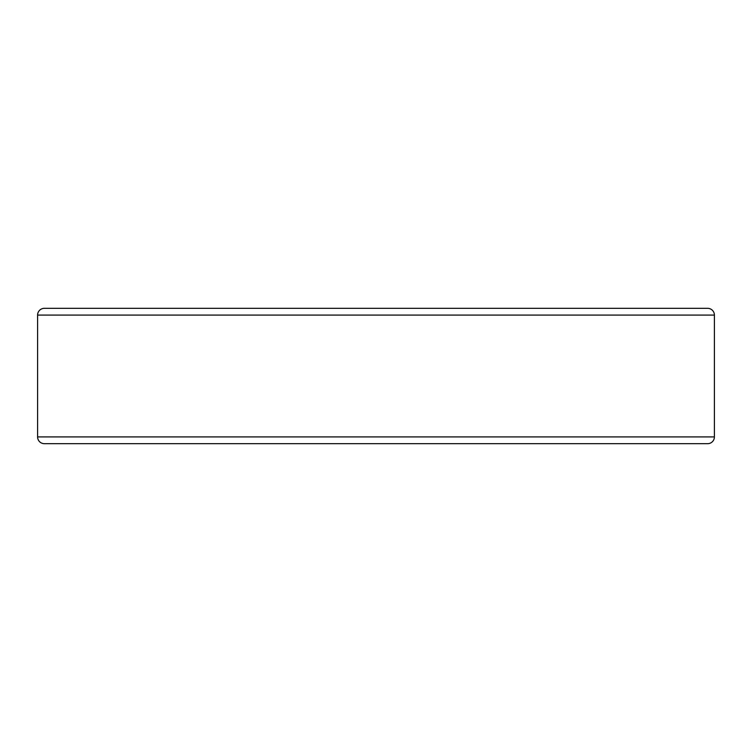 <?xml version="1.0" encoding="UTF-8"?>
<svg xmlns="http://www.w3.org/2000/svg" width="752" height="752" viewBox="0 0 752 752"><rect width="100%" height="100%" fill="white"/><g stroke="black" fill="none" stroke-linecap="round" stroke-linejoin="round"><path stroke-width="1.13" d="M37.6 436.912A6.768 6.768 0 0 0 44.368 443.68L707.632 443.68A6.768 6.768 0 0 0 714.4 436.912L714.4 315.088A6.768 6.768 0 0 0 707.632 308.32L44.368 308.32A6.768 6.768 0 0 0 37.6 315.088L37.6 436.912L714.4 436.912M714.4 315.088L37.6 315.088"/></g></svg>
